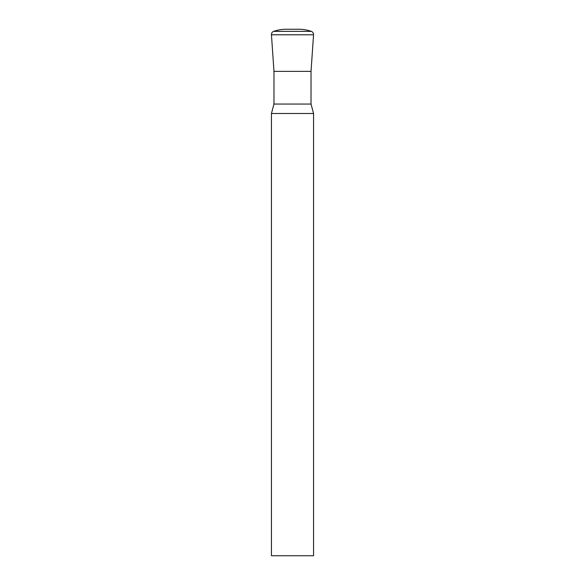 <?xml version="1.0" encoding="UTF-8"?>
<svg xmlns="http://www.w3.org/2000/svg" width="585" height="585" viewBox="0 0 585 585"><rect width="100%" height="100%" fill="white"/><g stroke="black" fill="none" stroke-linecap="round" stroke-linejoin="round"><path stroke-width="0.88" d="M313.56 113.49L271.44 113.49L271.44 555.75L313.56 555.75L313.56 113.49L311.03 104.057L273.97 104.057L271.44 113.49M311.03 104.057L311.03 71.37L273.97 71.37L311.03 71.37L313.553 34.778A3.371 3.371 0 0 0 311.3 31.363A37.908 37.908 0 0 0 298.818 29.25L286.182 29.25A37.908 37.908 0 0 0 273.7 31.363L311.3 31.363M273.97 104.057L273.97 71.37L271.447 34.778A3.371 3.371 0 0 1 273.7 31.363M271.447 34.778L313.553 34.778"/></g></svg>
